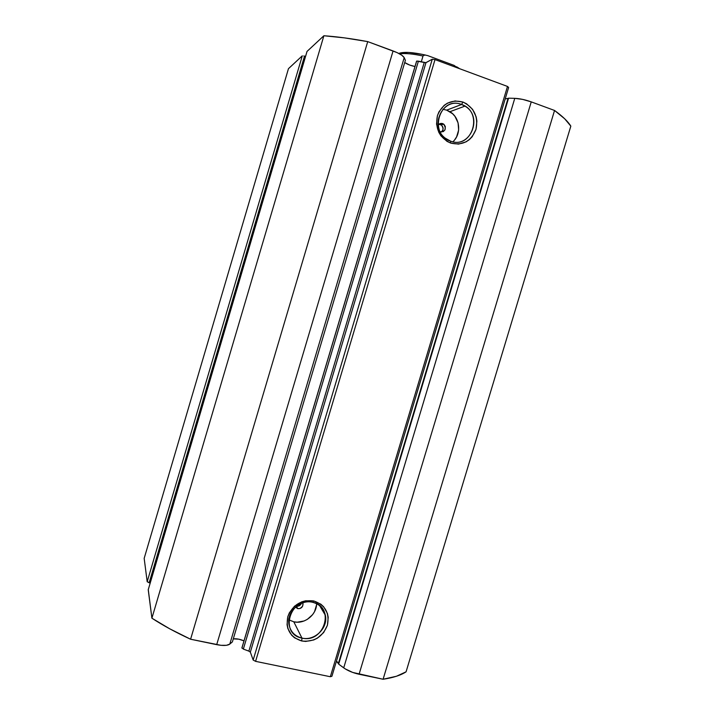 <?xml version="1.0" encoding="UTF-8"?>
<svg xmlns="http://www.w3.org/2000/svg" width="715" height="715" viewBox="0 0 715 715"><rect width="100%" height="100%" fill="white"/><g stroke="black" fill="none" stroke-linecap="round" stroke-linejoin="round"><path stroke-width="1.07" d="M416.675 61.07L425.702 62.759L432.271 59.211L435.015 59.595L507.489 86.435L508.633 87.48L331.912 676.265L330.339 676.73L331.912 676.265L508.633 87.48L507.489 86.435L435.015 59.595L255.595 661.348L330.339 676.73L507.489 86.435L330.339 676.73L255.595 661.348L253.173 660.043L255.595 661.348L435.015 59.595L432.271 59.211L425.97 62.688L250.339 652.134L253.173 660.043L432.271 59.211L253.173 660.043L250.339 652.134L248.874 651.133L250.339 652.134L425.97 62.688L418.409 61.159L243.35 649.095L248.874 651.133L424.209 62.589L248.874 651.133L243.35 649.095L418.409 61.159L416.675 61.07L241.902 648.103L416.675 61.07M241.974 647.799L243.35 649.095L241.974 647.799L416.586 61.293M243.994 640.863C239.909 639.147 236.343 638.486 233.287 638.879L238.819 639.192L243.994 640.863M404.717 62.545C407.184 64.27 410.607 65.592 414.986 66.522L409.677 65.047L404.717 62.545M232.393 641.882L405.387 60.275L404.198 57.656L405.387 60.275L232.393 641.882L229.801 644.09L232.393 641.882M338.508 663.091L336.452 661.161L338.695 664.012L507.927 98.742L338.508 663.091M505.201 98.92L508.544 98.268L505.201 98.92M452.863 141.767C461.729 134.125 460.147 117.582 449.923 111.71L446.678 110.146L461.559 104.479L464.929 106.115C483.555 116.59 470.264 149.06 450.593 141.141L445.329 138.209C428.786 126.305 443.05 96.704 461.559 104.479C439.627 95.551 428.07 134.268 450.593 141.141L450.673 143.08C439.385 137.691 434.97 128.548 437.419 115.669C442.397 103.684 450.906 99.144 462.945 102.048L461.559 104.479L446.678 110.146L442.88 109.27M312.652 602.298C290.129 596.328 278.859 634.107 301.945 638.084L301.73 640.989C290.129 637.163 285.5 629.039 287.823 616.625C292.748 604.774 301.373 599.545 313.706 600.94L312.652 602.298C319.507 604.13 323.752 608.456 325.37 615.302C328.355 627.859 314.6 641.284 301.945 638.084C294.66 636.18 290.317 631.533 288.914 624.132C286.679 611.656 300.425 599.072 312.652 602.298L313.706 600.94L320.803 604.157L323.654 606.767L327.425 613.479L328.203 617.322L327.407 625.276L323.636 632.578L317.433 638.129L313.715 639.961L305.707 641.427L301.73 640.989L294.589 637.843L291.702 635.251L287.859 628.53L287.046 624.66L287.823 616.625L289.378 612.782L294.526 606.186L301.676 601.86L305.671 600.77L313.706 600.94C325.209 604.89 329.776 612.996 327.407 625.276C322.581 637.011 314.019 642.249 301.73 640.989L301.945 638.084L293.794 621.8L301.945 638.084C324.351 643.768 335.514 606.534 312.652 602.298M297.726 608.653L295.411 607.089L297.726 608.653L296.439 606.222L297.726 608.653L300.13 608.465L302.579 606.284L303.008 603.639C302.954 607.08 301.194 608.751 297.726 608.653M441.423 132.043L442.925 129.862L443.103 128.2L441.7 125.25L440.324 124.419L441.441 124.821L440.324 124.419L442.656 123.615L440.297 123.543L438.089 125.188C439.278 123.606 440.798 123.078 442.656 123.615L439.01 124.196L441.7 125.25L442.96 127.368L442.925 129.862L441.611 131.9M440.199 131.828L443.3 131.587L444.989 129.862L445.329 126.582L444.042 124.455L442.656 123.615L443.577 124.079C446.625 128.78 445.499 131.363 440.199 131.828M316.522 604.997L314.529 611.665L312.607 614.659L307.289 619.396L304.09 620.969L297.208 622.193L293.794 621.8L288.833 619.842L293.794 621.8C304.527 624.472 316.665 614.802 316.602 603.701M147.192 581.733L150.204 582.993L149.167 582.77L304.501 56.154L305.511 56.521L303.768 55.931L304.501 56.154L149.167 582.77L147.192 581.733L144.171 558.37L147.192 581.733L302.284 55.833L147.192 581.733M148.273 589.616L151.902 618.189L169.696 628.789L190.592 639.228L221.024 645.323L226.467 645.305L229.801 644.09L404.198 57.656L229.801 644.09C227.54 645.699 223.178 645.886 216.699 644.653L190.592 639.228L367.725 41.613L397.165 52.642L401.884 55.296L404.198 57.656C403.019 55.573 399.31 53.339 393.071 50.953L216.699 644.653L393.071 50.953L367.725 41.613C351.369 38.592 336.765 36.635 323.886 35.75L344.496 37.877L367.725 41.613L190.592 639.228C175.64 632.328 162.743 625.312 151.902 618.189L148.228 589.768L307.039 51.409L323.886 35.75L151.902 618.189L323.886 35.75L307.003 51.462L148.228 589.768L307.003 51.525M338.66 664.137L345.148 668.847L352.692 672.431L383.097 679.25L396.423 676.265L406.066 671.823L570.829 126.126C567.996 121.496 562.571 116.277 554.545 110.459L564.644 118.744L570.829 126.126L406.066 671.823C400.856 675.264 393.196 677.74 383.097 679.25L359.073 674.254L531.245 101.879L554.545 110.459L383.097 679.25L554.545 110.459L531.245 101.879C525.23 99.743 519.742 98.563 514.773 98.339L522.611 99.385L531.245 101.879L359.073 674.254C352.924 672.869 347.803 670.742 343.709 667.864L338.66 664.137L508.571 98.178L514.773 98.339L343.709 667.864L514.773 98.339L508.571 98.178L338.66 664.137M288.467 68.667L302.284 55.833L288.467 68.667L144.171 558.37L288.467 68.667M297.19 606.249L298.003 606.186L297.19 606.249M298.79 605.962L299.531 605.596L298.79 605.962M300.202 605.096L299.531 605.596L300.202 605.096M301.212 603.782L300.765 604.479L301.212 603.782M322.688 610.771L323.868 610.914L322.688 610.771M440.324 124.419L439.233 124.035L440.324 124.419M450.673 143.08L447.018 141.364L440.949 135.85L438.769 132.257L436.543 124.088L437.419 115.669L438.992 111.781L444.122 105.391L447.465 103.139L455.089 100.94L462.945 102.048L466.582 103.8L472.588 109.359L476.181 116.911L476.887 121.076L476.002 129.406L472.204 136.699L469.38 139.604L466.073 141.865L458.512 144.108L450.673 143.08L450.593 141.141C472.418 149.748 483.858 111.594 461.559 104.479L462.945 102.048C474.134 107.554 478.487 116.679 476.002 129.406C471.114 141.275 462.668 145.833 450.673 143.08M324.431 613.72L325.003 613.783L324.431 613.72M454.686 139.809L456.608 136.851L458.646 130.032L458.074 122.846L454.981 116.393L452.613 113.748L446.678 110.146M296.886 605.882L298.173 606.15L296.886 605.882M423.021 56.011C412.921 53.813 405.092 53.089 399.551 53.848C405.092 53.089 412.921 53.813 423.021 56.011L421.278 61.865L423.021 56.011M457.555 67.943L454.15 65.414L427.713 55.609L425.219 55.046L423.396 55.475L425.219 55.046L427.713 55.609L454.15 65.414L457.555 67.943M422.619 54.42L408.917 52.472L402.107 52.624L398.782 53.437M459.665 68.72L457.645 67.398M416.577 61.168L241.893 647.924M449.923 111.71L464.929 106.115M319.668 605.694L325.37 615.302M441.235 124.884L443.577 124.079M302.588 602.888L303.008 603.639M456.644 66.79L459.682 68.729M398.764 53.428C403.805 51.641 412.725 52.186 425.523 55.073"/></g></svg>

